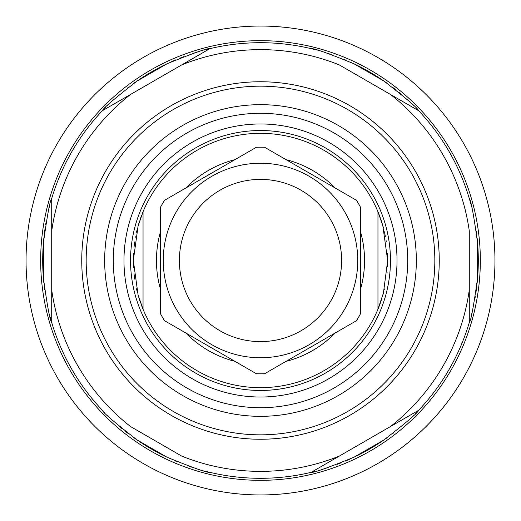 <?xml version="1.0" encoding="UTF-8"?>
<svg xmlns="http://www.w3.org/2000/svg" width="521" height="521" viewBox="0 0 521 521"><rect width="100%" height="100%" fill="white"/><g stroke="black" fill="none" stroke-linecap="round" stroke-linejoin="round"><path stroke-width="0.78" d="M494.95 260.5A234.45 234.45 0 0 0 260.5 26.05A234.45 234.45 0 0 0 26.05 260.5A234.45 234.45 0 0 0 260.5 494.95A234.45 234.45 0 0 0 494.95 260.5M353.336 63.477A217.804 217.804 0 0 1 354.013 63.796A217.804 217.804 0 0 1 388.529 84.298M392.378 87.163A217.804 217.804 0 0 1 395.778 89.801M398.832 92.269A217.804 217.804 0 0 1 401.626 94.601M412.176 104.193A217.804 217.804 0 0 1 413.667 105.652M416.123 108.114A217.804 217.804 0 0 1 417.1 109.123M417.875 109.924A217.804 217.804 0 0 1 418.409 110.485M469.362 198.748A217.804 217.804 0 0 1 470.691 203.424M471.153 205.157A217.804 217.804 0 0 1 471.642 207.052M476.311 231.129A217.804 217.804 0 0 1 476.604 233.33M477.132 237.954A217.804 217.804 0 0 1 477.607 277.869C473.654 306.341 470.88 321.223 469.284 322.519L469.284 290.054A210.868 210.868 0 0 1 390.483 426.536L418.604 410.301C418.044 412.567 406.543 422.414 384.094 439.835A217.804 217.804 0 0 1 354.013 457.204C327.54 467.956 313.258 472.996 311.18 472.326A217.804 217.804 0 0 1 209.82 472.326C207.397 472.905 193.122 467.865 166.987 457.204A217.804 217.804 0 0 1 136.906 439.835C114.223 422.179 102.722 412.332 102.396 410.301A217.804 217.804 0 0 1 51.716 322.519L51.716 290.054L51.716 322.519C50.029 320.903 47.255 306.016 43.393 277.869A217.804 217.804 0 0 1 43.888 237.732M171.533 61.699A217.804 217.804 0 0 1 175.851 59.824M179.914 58.15A217.804 217.804 0 0 1 183.718 56.678M193.532 53.246A217.804 217.804 0 0 1 198.911 51.586M200.956 50.993A217.804 217.804 0 0 1 202.975 50.433M204.753 49.951A217.804 217.804 0 0 1 205.613 49.723M206.336 49.541A217.804 217.804 0 0 1 207.697 49.195M208.784 48.928A217.804 217.804 0 0 1 209.54 48.746M311.454 48.74A217.804 217.804 0 0 1 312.203 48.922M313.167 49.163A217.804 217.804 0 0 1 316.169 49.931M317.901 50.4A217.804 217.804 0 0 1 319.79 50.921M328.608 53.617A217.804 217.804 0 0 1 331.571 54.62M344.687 59.628A217.804 217.804 0 0 1 345.384 59.922M132.66 84.161A217.804 217.804 0 0 1 166.987 63.796C193.46 53.044 207.742 48.004 209.82 48.674L209.175 49.046M44.448 232.959A217.804 217.804 0 0 1 45.034 228.693M45.64 224.818A217.804 217.804 0 0 1 46.265 221.23M49.293 207.299A217.804 217.804 0 0 1 49.814 205.274M50.726 201.92A217.804 217.804 0 0 1 51.104 200.572M51.416 199.497A217.804 217.804 0 0 1 51.631 198.755M102.585 110.491A217.804 217.804 0 0 1 105.978 107.007M107.248 105.737A217.804 217.804 0 0 1 108.642 104.369M127.176 88.27A217.804 217.804 0 0 1 128.921 86.935M166.987 63.796L136.906 81.165C114.457 98.586 102.956 108.433 102.396 110.699L130.517 94.464A210.868 210.868 0 0 0 51.716 230.946L51.716 290.054A210.868 210.868 0 0 0 130.517 426.536L181.699 456.09A210.868 210.868 0 0 0 339.301 456.09L418.604 410.301A217.804 217.804 0 0 0 469.284 322.519L469.284 230.946A210.868 210.868 0 0 0 390.483 94.464L339.301 64.91A210.868 210.868 0 0 0 181.699 64.91L102.396 110.699A217.804 217.804 0 0 0 51.716 198.481L51.716 230.946L51.716 198.481C50.12 199.777 47.346 214.659 43.393 243.131L43.393 277.869A217.804 217.804 0 0 0 43.868 283.046A217.804 217.804 0 0 1 43.393 277.869M477.607 277.869A217.804 217.804 0 0 1 477.112 283.268A217.804 217.804 0 0 0 477.607 277.869L477.607 243.131C473.745 214.984 470.971 200.097 469.284 198.481A217.804 217.804 0 0 0 418.604 110.699C418.278 108.668 406.777 98.821 384.094 81.165L354.013 63.796C327.878 53.135 313.603 48.095 311.18 48.674A217.804 217.804 0 0 0 209.82 48.674L181.699 64.91M339.301 456.09L311.825 471.954M439.249 260.5A178.749 178.749 0 0 1 260.5 439.249A178.749 178.749 0 0 1 81.751 260.5A178.749 178.749 0 0 1 260.5 81.751A178.749 178.749 0 0 1 439.249 260.5M390.483 94.464L418.604 110.699L390.483 94.464M434.833 260.5A174.333 174.333 0 0 1 260.5 434.833A174.333 174.333 0 0 1 86.167 260.5A174.333 174.333 0 0 1 260.5 86.167A174.333 174.333 0 0 1 434.833 260.5M416.338 260.5A155.838 155.838 0 0 1 260.5 416.338A155.838 155.838 0 0 1 104.662 260.5A155.838 155.838 0 0 1 260.5 104.662A155.838 155.838 0 0 1 416.338 260.5M397.028 260.5A136.528 136.528 0 0 1 260.5 397.028A136.528 136.528 0 0 1 123.972 260.5A136.528 136.528 0 0 1 260.5 123.972A136.528 136.528 0 0 1 397.028 260.5M130.537 260.5A129.963 129.963 0 0 1 260.5 130.537A129.963 129.963 0 0 1 390.463 260.5A129.963 129.963 0 0 1 260.5 390.463A129.963 129.963 0 0 1 130.537 260.5A129.963 129.963 0 0 1 260.5 130.537A129.963 129.963 0 0 1 390.463 260.5M387.67 260.5A127.17 127.17 0 0 0 387.474 253.512A127.17 127.17 0 0 1 387.67 260.5L383.43 293.049L377.959 309.24L377.959 211.76L382.811 225.691L387.67 260.5A127.17 127.17 0 0 1 387.507 266.895M387.096 272.509A127.17 127.17 0 0 1 386.986 273.642M384.452 288.927A127.17 127.17 0 0 1 384.296 289.572M383.43 293.049A127.17 127.17 0 0 1 382.492 296.41M381.483 299.666A127.17 127.17 0 0 1 378.135 308.81M142.865 308.803A127.17 127.17 0 0 1 141.608 305.619M140.696 303.144A127.17 127.17 0 0 1 138.599 296.729M137.544 292.965A127.17 127.17 0 0 1 136.522 288.803M134.705 279.119A127.17 127.17 0 0 1 134.001 273.499M133.513 267.319A127.17 127.17 0 0 1 133.33 260.5L138.065 226.14L143.041 211.76L143.041 309.24L138.072 294.886L133.33 260.5A127.17 127.17 0 0 1 133.513 253.694A127.17 127.17 0 0 0 133.33 260.5M143.041 211.76L143.041 309.24A127.17 127.17 0 0 0 377.959 309.24L377.959 211.76A127.17 127.17 0 0 0 143.041 211.76A127.17 127.17 0 0 1 377.959 211.76M360.617 207.469L360.617 313.531A113.291 113.291 0 0 1 356.488 320.689L264.629 373.72A113.291 113.291 0 0 1 256.371 373.72L164.512 320.689A113.291 113.291 0 0 1 160.383 313.531L160.383 207.469A113.291 113.291 0 0 1 164.512 200.311L256.371 147.28A113.291 113.291 0 0 1 264.629 147.28L356.488 200.311A113.291 113.291 0 0 1 360.617 207.469M357.758 260.5A97.258 97.258 0 0 0 260.5 163.242A97.258 97.258 0 0 0 163.242 260.5A97.258 97.258 0 0 0 260.5 357.758A97.258 97.258 0 0 0 357.758 260.5M341.613 260.5A81.113 81.113 0 0 1 260.5 341.613A81.113 81.113 0 0 1 179.387 260.5A81.113 81.113 0 0 1 260.5 179.387A81.113 81.113 0 0 1 341.613 260.5M134.001 247.508A127.17 127.17 0 0 1 134.705 241.887A127.17 127.17 0 0 0 134.001 247.508M135.499 237.14A127.17 127.17 0 0 1 135.564 236.794A127.17 127.17 0 0 0 135.499 237.14M136.522 232.197A127.17 127.17 0 0 1 137.544 228.055A127.17 127.17 0 0 0 136.522 232.197M138.593 224.31A127.17 127.17 0 0 1 139.661 220.884A127.17 127.17 0 0 0 138.593 224.31M139.895 220.181A127.17 127.17 0 0 1 141.614 215.362A127.17 127.17 0 0 0 139.895 220.181M142.357 213.447A127.17 127.17 0 0 1 142.865 212.197A127.17 127.17 0 0 0 142.357 213.447M378.129 212.171A127.17 127.17 0 0 1 379.34 215.238A127.17 127.17 0 0 0 378.129 212.171M379.477 215.59A127.17 127.17 0 0 1 380.226 217.641A127.17 127.17 0 0 0 379.477 215.59M381.222 220.52A127.17 127.17 0 0 1 382.277 223.861A127.17 127.17 0 0 0 381.222 220.52M382.381 224.212A127.17 127.17 0 0 1 383.345 227.618A127.17 127.17 0 0 0 382.381 224.212M384.381 231.767A127.17 127.17 0 0 1 385.358 236.384A127.17 127.17 0 0 0 384.381 231.767M386.061 240.337A127.17 127.17 0 0 1 386.243 241.51A127.17 127.17 0 0 0 386.061 240.337M476.552 288.041A217.804 217.804 0 0 1 475.966 292.307A217.804 217.804 0 0 0 476.552 288.041M475.36 296.182A217.804 217.804 0 0 1 474.735 299.77A217.804 217.804 0 0 0 475.36 296.182M471.707 313.701A217.804 217.804 0 0 1 471.186 315.726A217.804 217.804 0 0 0 471.707 313.701M470.274 319.08A217.804 217.804 0 0 1 469.896 320.428A217.804 217.804 0 0 0 470.274 319.08M469.584 321.503A217.804 217.804 0 0 1 469.369 322.245A217.804 217.804 0 0 0 469.584 321.503M418.415 410.509A217.804 217.804 0 0 1 415.022 413.993A217.804 217.804 0 0 0 418.415 410.509M413.752 415.263A217.804 217.804 0 0 1 412.358 416.631A217.804 217.804 0 0 0 413.752 415.263M393.824 432.73A217.804 217.804 0 0 1 392.079 434.065A217.804 217.804 0 0 0 393.824 432.73M384.094 439.835A217.804 217.804 0 0 0 388.34 436.839A217.804 217.804 0 0 1 384.094 439.835L354.013 457.204M136.906 439.835A217.804 217.804 0 0 1 132.471 436.702A217.804 217.804 0 0 0 136.906 439.835L166.987 457.204A217.804 217.804 0 0 0 167.664 457.523A217.804 217.804 0 0 1 166.987 457.204M128.622 433.837A217.804 217.804 0 0 1 125.222 431.199A217.804 217.804 0 0 0 128.622 433.837M122.168 428.731A217.804 217.804 0 0 1 119.374 426.399A217.804 217.804 0 0 0 122.168 428.731M108.824 416.807A217.804 217.804 0 0 1 107.333 415.348A217.804 217.804 0 0 0 108.824 416.807M104.877 412.886A217.804 217.804 0 0 1 103.9 411.877A217.804 217.804 0 0 0 104.877 412.886M103.125 411.076A217.804 217.804 0 0 1 102.591 410.515A217.804 217.804 0 0 0 103.125 411.076M51.638 322.252A217.804 217.804 0 0 1 50.309 317.576A217.804 217.804 0 0 0 51.638 322.252M49.847 315.843A217.804 217.804 0 0 1 49.358 313.948A217.804 217.804 0 0 0 49.847 315.843M44.689 289.871A217.804 217.804 0 0 1 44.396 287.67A217.804 217.804 0 0 0 44.689 289.871M349.467 459.301A217.804 217.804 0 0 1 345.149 461.176A217.804 217.804 0 0 0 349.467 459.301M341.086 462.85A217.804 217.804 0 0 1 337.282 464.322A217.804 217.804 0 0 0 341.086 462.85M327.468 467.754A217.804 217.804 0 0 1 322.089 469.414A217.804 217.804 0 0 0 327.468 467.754M320.044 470.007A217.804 217.804 0 0 1 318.025 470.567A217.804 217.804 0 0 0 320.044 470.007M316.247 471.049A217.804 217.804 0 0 1 315.387 471.277A217.804 217.804 0 0 0 316.247 471.049M314.664 471.459A217.804 217.804 0 0 1 313.303 471.805A217.804 217.804 0 0 0 314.664 471.459M312.216 472.072A217.804 217.804 0 0 1 311.46 472.254A217.804 217.804 0 0 0 312.216 472.072M209.546 472.26A217.804 217.804 0 0 1 208.797 472.078A217.804 217.804 0 0 0 209.546 472.26M207.833 471.837A217.804 217.804 0 0 1 204.831 471.069A217.804 217.804 0 0 0 207.833 471.837M203.099 470.6A217.804 217.804 0 0 1 201.21 470.079A217.804 217.804 0 0 0 203.099 470.6M192.392 467.383A217.804 217.804 0 0 1 189.429 466.38A217.804 217.804 0 0 0 192.392 467.383M176.313 461.372A217.804 217.804 0 0 1 175.616 461.078A217.804 217.804 0 0 0 176.313 461.372M480.336 260.5A219.836 219.836 0 0 1 260.5 480.336A219.836 219.836 0 0 1 40.664 260.5A219.836 219.836 0 0 1 260.5 40.664A219.836 219.836 0 0 1 480.336 260.5M407.709 260.5A147.209 147.209 0 0 0 260.5 113.291A147.209 147.209 0 0 0 113.291 260.5A147.209 147.209 0 0 0 260.5 407.709A147.209 147.209 0 0 0 407.709 260.5M143.041 309.24A127.17 127.17 0 0 0 377.959 309.24M360.617 232.171A104.044 104.044 0 0 1 360.617 288.829M335.088 333.036A104.044 104.044 0 0 1 286.022 361.366M234.978 361.366A104.044 104.044 0 0 1 185.912 333.036M160.383 288.829A104.044 104.044 0 0 1 160.383 232.171M185.912 187.964A104.044 104.044 0 0 1 234.978 159.634M286.022 159.634A104.044 104.044 0 0 1 335.088 187.964"/></g></svg>

